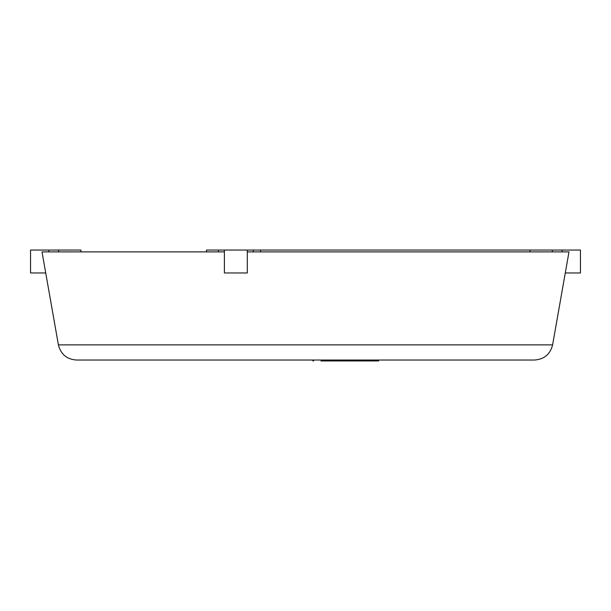 <?xml version="1.0" encoding="UTF-8"?>
<svg xmlns="http://www.w3.org/2000/svg" width="611" height="611" viewBox="0 0 611 611"><rect width="100%" height="100%" fill="white"/><g stroke="black" fill="none" stroke-linecap="round" stroke-linejoin="round"><path stroke-width="0.92" d="M76.459 360.032C66.798 359.321 60.787 354.265 58.404 344.887C60.787 354.265 66.798 359.321 76.459 360.032L534.541 360.032C544.202 359.321 550.213 354.265 552.596 344.887L58.404 344.887L42.006 251.885L224.39 251.885M534.541 360.032C544.202 359.321 550.213 354.265 552.596 344.887L568.994 251.885L247.302 251.885M565.274 272.964L580.45 272.964L580.45 250.052L206.518 250.052L206.518 251.885M218.433 250.052L218.433 251.885M224.39 250.052L224.39 272.964L247.302 272.964L247.302 250.052M253.26 250.052L253.26 251.885M260.591 250.052L260.591 251.885M530.043 250.052L530.043 251.885M552.306 250.052L552.306 251.885M562.12 250.052L562.12 251.885M48.88 251.885L48.88 250.052L30.55 250.052L30.55 272.964L45.726 272.964M48.88 250.052L58.694 250.052L58.694 251.885M58.694 250.052L80.958 250.052L80.958 251.885M378.629 360.032L378.629 360.948L320.966 360.948M365.867 360.032L365.867 360.948M313.588 360.032L313.588 360.948L312.878 360.948L312.878 360.032"/></g></svg>
